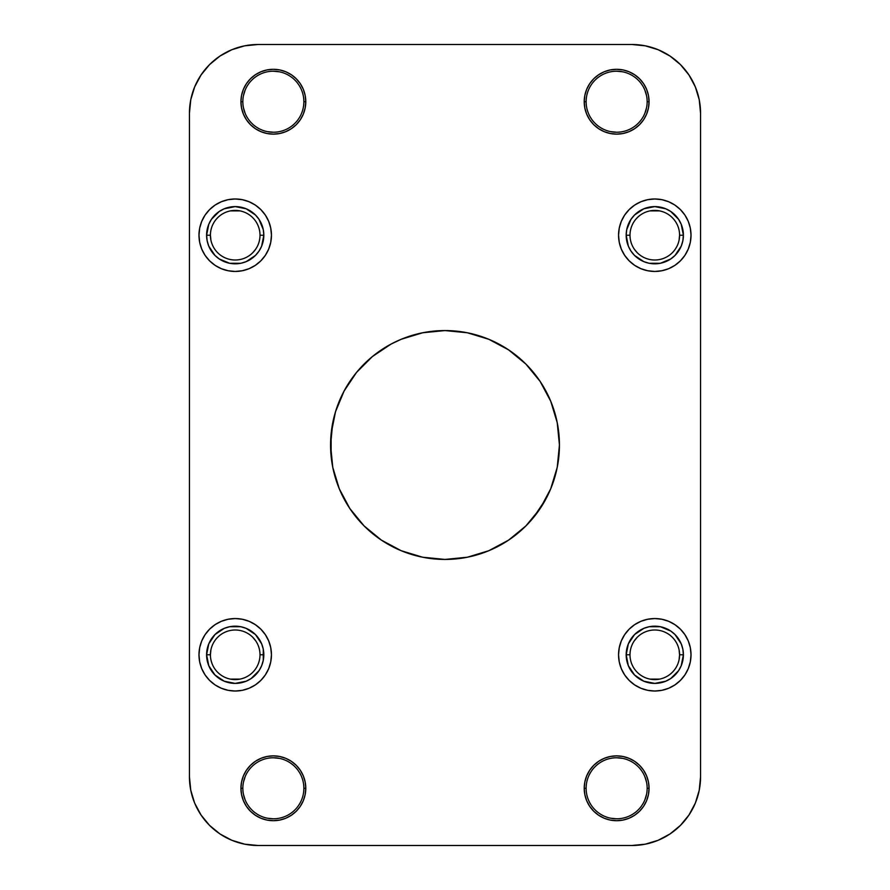 <?xml version="1.0" encoding="UTF-8"?>
<svg xmlns="http://www.w3.org/2000/svg" width="890" height="890" viewBox="0 0 890 890"><rect width="100%" height="100%" fill="white"/><g stroke="black" fill="none" stroke-linecap="round" stroke-linejoin="round"><path stroke-width="1.33" d="M242.848 788.284A30.516 30.516 0 0 0 273.352 818.8A30.516 30.516 0 0 0 303.868 788.284L305.782 788.284A32.418 32.418 0 0 1 273.352 820.702A32.418 32.418 0 0 1 240.934 788.284L242.848 788.284A30.516 30.516 0 0 1 273.352 757.768A30.516 30.516 0 0 1 303.868 788.284A30.516 30.516 0 0 1 273.352 818.8A30.516 30.516 0 0 1 242.848 788.284L240.934 788.284L241.557 794.614L243.404 800.689L246.397 806.296L250.435 811.213L255.341 815.24L260.948 818.244L267.033 820.079L273.352 820.702L279.683 820.079L285.768 818.244L291.375 815.24L296.281 811.213L300.319 806.296L303.312 800.689L305.159 794.614L305.782 788.284L305.159 781.965L303.312 775.88L300.319 770.273L296.281 765.356L291.375 761.328L285.768 758.336L279.683 756.489L273.352 755.866L267.033 756.489L260.948 758.336L255.341 761.328L250.435 765.356L246.397 770.273L243.404 775.88L241.557 781.965L240.934 788.284A32.418 32.418 0 0 1 273.352 755.866A32.418 32.418 0 0 1 305.782 788.284L303.868 788.284A30.516 30.516 0 0 0 273.352 757.768A30.516 30.516 0 0 0 242.848 788.284M586.132 788.284A30.516 30.516 0 0 0 616.648 818.8A30.516 30.516 0 0 0 647.152 788.284L649.066 788.284A32.418 32.418 0 0 1 616.648 820.702A32.418 32.418 0 0 1 584.218 788.284L586.132 788.284A30.516 30.516 0 0 1 616.648 757.768A30.516 30.516 0 0 1 647.152 788.284A30.516 30.516 0 0 1 616.648 818.8A30.516 30.516 0 0 1 586.132 788.284L584.218 788.284L584.841 794.614L586.688 800.689L589.681 806.296L593.719 811.213L598.625 815.24L604.232 818.244L610.317 820.079L616.648 820.702L622.967 820.079L629.052 818.244L634.659 815.24L639.565 811.213L643.604 806.296L646.596 800.689L648.443 794.614L649.066 788.284L648.443 781.965L646.596 775.88L643.604 770.273L639.565 765.356L634.659 761.328L629.052 758.336L622.967 756.489L616.648 755.866L610.317 756.489L604.232 758.336L598.625 761.328L593.719 765.356L589.681 770.273L586.688 775.88L584.841 781.965L584.218 788.284A32.418 32.418 0 0 1 616.648 755.866A32.418 32.418 0 0 1 649.066 788.284L647.152 788.273A30.516 30.516 0 0 0 616.648 757.768A30.516 30.516 0 0 0 586.132 788.284M586.132 101.716A30.516 30.516 0 0 0 616.648 132.232A30.516 30.516 0 0 0 647.152 101.716L649.066 101.716A32.418 32.418 0 0 1 616.648 134.134A32.418 32.418 0 0 1 584.218 101.716L586.132 101.716A30.516 30.516 0 0 1 616.648 71.2A30.516 30.516 0 0 1 647.152 101.716A30.516 30.516 0 0 1 616.648 132.232A30.516 30.516 0 0 1 586.132 101.716L584.218 101.716L584.841 108.035L586.688 114.12L589.681 119.727L593.719 124.645L598.625 128.672L604.232 131.664L610.317 133.511L616.648 134.134L622.967 133.511L629.052 131.664L634.659 128.672L639.565 124.645L643.604 119.727L646.596 114.12L648.443 108.035L649.066 101.716L648.443 95.386L646.596 89.312L643.604 83.704L639.565 78.787L634.659 74.76L629.052 71.756L622.967 69.921L616.648 69.298L610.317 69.921L604.232 71.756L598.625 74.76L593.719 78.787L589.681 83.704L586.688 89.312L584.841 95.386L584.218 101.716A32.418 32.418 0 0 1 616.648 69.298A32.418 32.418 0 0 1 649.066 101.716L647.152 101.716A30.516 30.516 0 0 0 616.648 71.2A30.516 30.516 0 0 0 586.132 101.716M242.848 101.716A30.516 30.516 0 0 0 273.352 132.232A30.516 30.516 0 0 0 303.868 101.716L305.782 101.716A32.418 32.418 0 0 1 273.352 134.134A32.418 32.418 0 0 1 240.934 101.716L242.848 101.727A30.516 30.516 0 0 1 273.352 71.2A30.516 30.516 0 0 1 303.868 101.716A30.516 30.516 0 0 1 273.352 132.232A30.516 30.516 0 0 1 242.848 101.716L240.934 101.716L241.557 108.035L243.404 114.12L246.397 119.727L250.435 124.645L255.341 128.672L260.948 131.664L267.033 133.511L273.352 134.134L279.683 133.511L285.768 131.664L291.375 128.672L296.281 124.645L300.319 119.727L303.312 114.12L305.159 108.035L305.782 101.716L305.159 95.386L303.312 89.312L300.319 83.704L296.281 78.787L291.375 74.76L285.768 71.756L279.683 69.921L273.352 69.298L267.033 69.921L260.948 71.756L255.341 74.76L250.435 78.787L246.397 83.704L243.404 89.312L241.557 95.386L240.934 101.716A32.418 32.418 0 0 1 273.352 69.298A32.418 32.418 0 0 1 305.782 101.716L303.868 101.716A30.516 30.516 0 0 0 273.352 71.2A30.516 30.516 0 0 0 242.848 101.716M210.418 235.216L206.602 235.216A28.602 28.602 0 0 1 235.216 206.602A28.602 28.602 0 0 1 263.818 235.216L261.649 246.163L259.001 251.102L255.441 255.441L246.163 261.649L240.801 263.273L229.631 263.273L219.318 259.001L214.991 255.441L208.783 246.163L207.159 240.801L206.602 235.216L208.783 224.269L211.431 219.318L219.318 211.431L224.269 208.783L235.216 206.602L246.163 208.783L255.441 214.991L259.001 219.318L263.273 229.631L263.818 235.216L260.002 235.216A24.798 24.798 0 0 0 235.216 210.418A24.798 24.798 0 0 0 210.418 235.216A24.798 24.798 0 0 0 235.216 260.002A24.798 24.798 0 0 0 260.002 235.216L263.818 235.216A28.602 28.602 0 0 1 235.216 263.818A28.602 28.602 0 0 1 206.602 235.216L210.418 235.216A24.798 24.798 0 0 1 235.216 210.418A24.798 24.798 0 0 1 260.002 235.216A24.798 24.798 0 0 1 235.216 260.002A24.798 24.798 0 0 1 210.418 235.216L210.897 240.055M629.998 235.216A24.798 24.798 0 0 0 654.784 260.002A24.798 24.798 0 0 0 679.582 235.216L683.398 235.216A28.602 28.602 0 0 1 654.784 263.818A28.602 28.602 0 0 1 626.182 235.216L629.998 235.216A24.798 24.798 0 0 1 654.784 210.418A24.798 24.798 0 0 1 679.582 235.216A24.798 24.798 0 0 1 654.784 260.002A24.798 24.798 0 0 1 629.998 235.216L626.182 235.216L626.727 229.631L630.999 219.318L634.559 214.991L643.837 208.783L654.784 206.602L665.731 208.783L670.682 211.431L678.569 219.318L681.217 224.269L683.398 235.216L682.841 240.801L681.217 246.163L675.009 255.441L670.682 259.001L660.369 263.273L649.199 263.273L643.837 261.649L634.559 255.441L630.999 251.102L628.351 246.163L626.182 235.216A28.602 28.602 0 0 1 654.784 206.602A28.602 28.602 0 0 1 683.398 235.216L679.582 235.216A24.798 24.798 0 0 0 654.784 210.418A24.798 24.798 0 0 0 629.998 235.216M679.103 659.624L679.582 654.784A24.798 24.798 0 0 0 654.784 629.998A24.798 24.798 0 0 0 629.998 654.784A24.798 24.798 0 0 0 654.784 679.582A24.798 24.798 0 0 0 679.582 654.784L683.398 654.784A28.602 28.602 0 0 1 654.784 683.398A28.602 28.602 0 0 1 626.182 654.784L629.998 654.784A24.798 24.798 0 0 1 654.784 629.998A24.798 24.798 0 0 1 679.582 654.784A24.798 24.798 0 0 1 654.784 679.582A24.798 24.798 0 0 1 629.998 654.784L626.182 654.784L628.351 643.837L634.559 634.559L643.837 628.351L649.199 626.727L660.369 626.727L670.682 630.999L675.009 634.559L681.217 643.837L682.841 649.199L683.398 654.784L681.217 665.731L678.569 670.682L670.682 678.569L665.731 681.217L654.784 683.398L643.837 681.217L634.559 675.009L628.351 665.731L626.182 654.784A28.602 28.602 0 0 1 654.784 626.182A28.602 28.602 0 0 1 683.398 654.784L679.582 654.784L679.103 649.945M210.418 654.784A24.798 24.798 0 0 0 235.216 679.582A24.798 24.798 0 0 0 260.002 654.784L263.818 654.784A28.602 28.602 0 0 1 235.216 683.398A28.602 28.602 0 0 1 206.602 654.784L210.418 654.784A24.798 24.798 0 0 1 235.216 629.998A24.798 24.798 0 0 1 260.002 654.784A24.798 24.798 0 0 1 235.216 679.582A24.798 24.798 0 0 1 210.418 654.784L206.602 654.784L208.783 643.837L214.991 634.559L224.269 628.351L229.631 626.727L240.801 626.727L246.163 628.351L255.441 634.559L261.649 643.837L263.273 649.199L263.273 660.369L261.649 665.731L259.001 670.682L251.102 678.569L246.163 681.217L235.216 683.398L224.269 681.217L214.991 675.009L208.783 665.731L206.602 654.784A28.602 28.602 0 0 1 235.216 626.182A28.602 28.602 0 0 1 263.818 654.784L260.002 654.751A24.798 24.798 0 0 0 235.216 629.998A24.798 24.798 0 0 0 210.418 654.784L210.897 649.945M271.45 654.784A36.234 36.234 0 0 1 235.216 691.018A36.234 36.234 0 0 1 198.982 654.784L199.672 661.86L201.741 668.657L205.089 674.92L209.595 680.405L215.08 684.911L221.343 688.259L228.14 690.328L235.216 691.018L242.28 690.328L249.078 688.259L255.341 684.911L260.837 680.405L265.342 674.92L268.691 668.657L270.749 661.86L271.45 654.784L270.749 647.72L268.691 640.922L265.342 634.659L260.837 629.163L255.341 624.658L249.078 621.309L242.28 619.251L235.216 618.55L228.14 619.251L221.343 621.309L215.08 624.658L209.595 629.163L205.089 634.659L201.741 640.922L199.672 647.72L198.982 654.784A36.234 36.234 0 0 1 235.216 618.55A36.234 36.234 0 0 1 271.45 654.784L270.749 661.86M271.45 235.216A36.234 36.234 0 0 1 235.216 271.45A36.234 36.234 0 0 1 198.982 235.216L199.672 242.28L201.741 249.078L205.089 255.341L209.595 260.837L215.08 265.342L221.343 268.691L228.14 270.749L235.216 271.45L242.28 270.749L249.078 268.691L255.341 265.342L260.837 260.837L265.342 255.341L268.691 249.078L270.749 242.28L271.45 235.216L270.749 228.14L268.691 221.343L265.342 215.08L260.837 209.595L255.341 205.089L249.078 201.741L242.28 199.672L235.216 198.982L228.14 199.672L221.343 201.741L215.08 205.089L209.595 209.595L205.089 215.08L201.741 221.343L199.672 228.14L198.982 235.216A36.234 36.234 0 0 1 235.216 198.982A36.234 36.234 0 0 1 271.45 235.216M691.018 654.784A36.234 36.234 0 0 1 654.784 691.018A36.234 36.234 0 0 1 618.55 654.784L619.251 661.86L621.309 668.657L624.658 674.92L629.163 680.405L634.659 684.911L640.922 688.259L647.72 690.328L654.784 691.018L661.86 690.328L668.657 688.259L674.92 684.911L680.405 680.405L684.911 674.92L688.259 668.657L690.328 661.86L691.018 654.784L690.328 647.72L688.259 640.922L684.911 634.659L680.405 629.163L674.92 624.658L668.657 621.309L661.86 619.251L654.784 618.55L647.72 619.251L640.922 621.309L634.659 624.658L629.163 629.163L624.658 634.659L621.309 640.922L619.251 647.72L618.55 654.784A36.234 36.234 0 0 1 654.784 618.55A36.234 36.234 0 0 1 691.018 654.784M691.018 235.216A36.234 36.234 0 0 1 654.784 271.45A36.234 36.234 0 0 1 618.55 235.216L619.251 242.28L621.309 249.078L624.658 255.341L629.163 260.837L634.659 265.342L640.922 268.691L647.72 270.749L654.784 271.45L661.86 270.749L668.657 268.691L674.92 265.342L680.405 260.837L684.911 255.341L688.259 249.078L690.328 242.28L691.018 235.216L690.328 228.14L688.259 221.343L684.911 215.08L680.405 209.595L674.92 205.089L668.657 201.741L661.86 199.672L654.784 198.982L647.72 199.672L640.922 201.741L634.659 205.089L629.163 209.595L624.658 215.08L621.309 221.343L619.251 228.14L618.55 235.216A36.234 36.234 0 0 1 654.784 198.982A36.234 36.234 0 0 1 691.018 235.216M554.503 478.219L557.229 467.328L559.432 445A114.432 114.432 0 0 1 445 559.432A114.432 114.432 0 0 1 330.568 445L332.771 467.328L339.279 488.788L349.859 508.568L364.088 525.912L381.432 540.141L401.212 550.721L422.672 557.229L445 559.432L467.328 557.229L488.788 550.721L508.568 540.141L525.912 525.912L540.141 508.568L550.721 488.788L557.229 467.328L559.432 445L557.229 422.672L550.721 401.212L540.141 381.432L525.912 364.088L508.568 349.859L488.788 339.279L467.328 332.771L445 330.568L422.672 332.771L401.212 339.279L391.055 344.085L372.409 356.545L356.545 372.409L344.085 391.055L335.497 411.781L331.125 433.786L331.125 456.214M189.448 113.152L189.448 776.848L189.448 113.152L190.76 99.758L194.665 86.886L201.018 75.016L209.551 64.614L219.952 56.07L231.823 49.729L244.706 45.824L258.1 44.5L631.9 44.5L258.1 44.5A68.652 68.652 0 0 0 189.448 113.152L190.76 99.758M258.1 845.5L631.9 845.5L258.1 845.5L244.706 844.176L231.823 840.271L219.952 833.93L209.551 825.386L201.018 814.984L194.665 803.114L190.76 790.242L189.448 776.848A68.652 68.652 0 0 0 258.1 845.5L244.706 844.176M699.24 790.242L700.552 776.848L700.552 113.152L700.552 776.848L699.24 790.242L695.335 803.114L688.982 814.984L680.45 825.386L670.048 833.93L658.177 840.271L645.294 844.176L631.9 845.5L645.294 844.176M631.9 44.5L645.294 45.824L658.177 49.729L670.048 56.07L680.45 64.614L688.982 75.016L695.335 86.886L699.24 99.758L700.552 113.152A68.652 68.652 0 0 0 631.9 44.5L645.294 45.824M201.018 814.984L194.665 803.114L190.76 790.242M209.551 64.614L219.952 56.07M688.982 75.016L695.335 86.886L699.24 99.758M680.45 825.386L670.048 833.93M649.945 679.103L659.624 679.103M637.251 637.251L634.169 641.011M230.377 679.103L240.055 679.103M255.831 641.011L252.749 637.251M252.749 252.749L255.831 248.989M240.055 210.897L230.377 210.897M634.169 248.989L637.251 252.749M679.103 240.055L679.582 235.216M659.624 210.897L649.945 210.897M610.685 131.642L616.648 132.232M644.838 113.397L646.574 107.668M646.574 95.764L644.838 90.035M622.6 71.79L616.648 71.2M610.685 818.21L616.648 818.8M644.838 799.965L646.574 794.236M646.574 782.332L644.838 776.603M622.6 758.358L616.648 757.768M243.426 107.668L245.162 113.397M267.401 131.642L273.352 132.232M279.315 71.79L273.352 71.2M245.162 90.035L243.426 95.764M243.426 794.236L245.162 799.965M267.401 818.21L273.352 818.8M279.315 758.358L273.352 757.768M245.162 776.603L243.426 782.332M332.771 467.328L335.497 478.219M364.088 525.912L372.409 533.455M411.781 554.503L422.672 557.229L445 559.432L467.328 557.229L478.219 554.503M525.912 525.912L533.455 517.591L545.915 498.945M335.497 411.781L332.771 422.672L330.568 445A114.432 114.432 0 0 1 445 330.568A114.432 114.432 0 0 1 559.432 445L558.875 433.786M557.229 422.672L554.503 411.781M525.912 364.088L517.591 356.545M478.219 335.497L467.328 332.771L445 330.568L422.672 332.771L411.781 335.497M364.088 364.088L356.545 372.409L344.085 391.055M680.405 209.595L674.92 205.089M661.86 199.672L654.784 198.982M619.251 228.14L618.55 235.216M618.884 659.724L619.251 661.86M647.72 690.328L654.784 691.018M684.911 674.92L685.712 673.663M271.116 230.276L270.749 228.14M242.28 199.672L235.216 198.982M205.089 215.08L204.288 216.337M209.595 680.405L215.08 684.911M228.14 690.328L235.216 691.018M700.552 776.848A68.652 68.652 0 0 1 631.9 845.5"/></g></svg>
